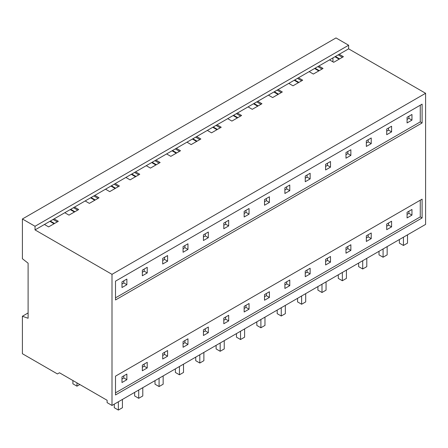<?xml version="1.0" encoding="UTF-8"?>
<svg xmlns="http://www.w3.org/2000/svg" width="448" height="448" viewBox="0 0 448 448"><rect width="100%" height="100%" fill="white"/><g stroke="black" fill="none" stroke-linecap="round" stroke-linejoin="round"><path stroke-width="0.67" d="M28.101 263.183L22.4 258.731L22.4 218.988L35.028 226.279L35.028 229.902L112 274.344L112 405.457L107.111 402.634L107.111 400.282L59.461 372.77L57.428 373.946L22.4 353.724L22.4 316.243L28.101 318.27L28.101 263.183M49.851 221.34L54.046 223.765M70.213 209.586L74.407 212.005M90.58 197.826L94.774 200.25M110.942 186.071L115.136 188.496M131.303 174.317L135.498 176.736M151.67 162.557L155.865 164.982M172.032 150.802L176.226 153.222M192.394 139.042L196.588 141.467M212.761 127.288L216.955 129.707M233.122 115.528L237.317 117.953M253.484 103.774L257.684 106.193M273.851 92.019L278.046 94.438M294.213 80.259L298.407 82.684M314.58 68.505L318.774 70.924M334.942 56.745L339.136 59.17M422.1 122.959L115.5 299.97L115.5 281.159L422.1 104.149L422.1 122.959L420.263 121.901L115.5 297.858M422.1 217.958L115.5 394.968L115.5 376.158L422.1 199.147L422.1 217.958L420.263 216.899L115.5 392.851M22.4 218.988L336 37.934L348.628 45.226L348.628 48.843L425.6 93.285L425.6 224.403L112 405.457M332.948 61.846L332.948 57.898M329.526 59.875L333.721 62.294L343.414 56.7L339.22 54.275L318.853 66.035L323.047 68.454L313.354 74.054L309.159 71.63L298.491 77.79L302.686 80.214L292.992 85.809L288.798 83.39L278.124 89.55L282.324 91.969L272.63 97.563L268.436 95.144L257.762 101.304L261.957 103.729L252.263 109.323L248.069 106.898L242.732 109.978L237.401 113.064L241.595 115.483L231.902 121.078L227.707 118.658L217.034 124.818L221.228 127.238L211.54 132.838L207.34 130.413L196.672 136.573L200.866 138.998L191.173 144.592L186.978 142.173L176.31 148.333L180.505 150.752L170.811 156.352L166.617 153.927L155.943 160.087L160.138 162.512L150.444 168.106L146.25 165.687L135.582 171.847L139.776 174.266L130.082 179.866L125.888 177.442L115.22 183.602L119.414 186.026L109.721 191.621L105.526 189.196L94.853 195.362L99.047 197.781L89.354 203.375L85.159 200.956L74.491 207.116L78.686 209.541L68.992 215.135L64.798 212.71L54.124 218.87L58.324 221.295L48.63 226.89L44.436 224.47L35.028 229.902M338.201 54.863L342.395 57.288M335.429 56.465L339.623 58.884M411.958 120.114L407.07 122.937L407.07 117.292L411.958 114.475L411.958 120.114L408.901 118.35L408.901 116.234M411.958 215.113L407.07 217.935L407.07 212.29L411.958 209.468L411.958 215.113L408.901 213.349L408.901 211.232M407.07 214.407L408.901 213.349M407.07 119.409L408.901 118.35M420.263 200.206L420.263 216.899M420.263 105.207L420.263 121.901M208.32 332.679L203.431 335.502L203.431 329.857L208.32 327.04L208.32 332.679L205.268 330.915L205.268 328.798M228.682 320.925L228.682 315.28L223.798 318.102L223.798 323.747L228.682 320.925L225.63 319.161L225.63 317.044M167.591 356.194L167.591 350.549L162.708 353.371L162.708 359.016L167.591 356.194L164.539 354.43L164.539 352.313M187.958 344.439L183.07 347.262L183.07 341.617L187.958 338.794L187.958 344.439L184.901 342.675L184.901 340.558M350.868 250.382L350.868 244.742L345.979 247.559L345.979 253.204L350.868 250.382L347.81 248.618L347.81 246.501M330.501 262.142L325.612 264.964L325.612 259.319L330.501 256.497L330.501 262.142L327.449 260.378L327.449 258.261M391.591 226.867L386.708 229.69L386.708 224.045L391.591 221.228L391.591 226.867L388.539 225.103L388.539 222.992M371.23 238.627L371.23 232.982L366.341 235.805L366.341 241.45L371.23 238.627L368.172 236.863L368.172 234.746M269.41 297.41L264.522 300.233L264.522 294.588L269.41 291.766L269.41 297.41L266.358 295.646L266.358 293.53M249.049 309.165L249.049 303.526L244.16 306.348L244.16 311.987L249.049 309.165L245.991 307.406L245.991 305.29M310.139 273.896L310.139 268.251L305.25 271.074L305.25 276.718L310.139 273.896L307.082 272.132L307.082 270.015M289.772 285.656L284.889 288.473L284.889 282.834L289.772 280.011L289.772 285.656L286.72 283.892L286.72 281.775M147.23 367.954L147.23 362.309L142.341 365.131L142.341 370.77L147.23 367.954L144.172 366.19L144.172 364.073M126.868 379.708L121.979 382.53L121.979 376.886L126.868 374.063L126.868 379.708L123.81 377.944L123.81 375.827M208.32 237.686L203.431 240.503L203.431 234.864L208.32 232.042L208.32 237.686L205.268 235.922L205.268 233.806M228.682 225.926L228.682 220.282L223.798 223.104L223.798 228.749L228.682 225.926L225.63 224.162L225.63 222.046M167.591 261.195L167.591 255.556L162.708 258.378L162.708 264.018L167.591 261.195L164.539 259.437L164.539 257.32M187.958 249.441L183.07 252.263L183.07 246.618L187.958 243.796L187.958 249.441L184.901 247.677L184.901 245.56M350.868 155.389L350.868 149.744L345.979 152.566L345.979 158.206L350.868 155.389L347.81 153.625L347.81 151.508M330.501 167.143L325.612 169.966L325.612 164.321L330.501 161.498L330.501 167.143L327.449 165.379L327.449 163.262M391.591 131.874L386.708 134.697L386.708 129.052L391.591 126.23L391.591 131.874L388.539 130.11L388.539 127.994M371.23 143.629L371.23 137.984L366.341 140.806L366.341 146.451L371.23 143.629L368.172 141.865L368.172 139.748M269.41 202.412L264.522 205.234L264.522 199.59L269.41 196.773L269.41 202.412L266.358 200.648L266.358 198.531M249.049 214.172L249.049 208.527L244.16 211.35L244.16 216.994L249.049 214.172L245.991 212.408L245.991 210.291M310.139 178.898L310.139 173.258L305.25 176.081L305.25 181.72L310.139 178.898L307.082 177.139L307.082 175.022M289.772 190.658L284.889 193.48L284.889 187.835L289.772 185.013L289.772 190.658L286.72 188.894L286.72 186.777M147.23 272.955L147.23 267.31L142.341 270.133L142.341 275.778L147.23 272.955L144.172 271.191L144.172 269.074M126.868 284.71L121.979 287.532L121.979 281.887L126.868 279.07L126.868 284.71L123.81 282.946L123.81 280.834M425.6 93.285L112 274.344M348.628 48.843L339.22 54.275M74.491 207.116L64.798 212.71M94.853 195.362L85.159 200.956M115.22 183.602L105.526 189.196M135.582 171.847L125.888 177.442M155.943 160.087L146.25 165.687M176.31 148.333L166.617 153.927M196.672 136.573L186.978 142.173M217.034 124.818L207.34 130.413M237.401 113.064L227.707 118.658M257.762 101.304L248.069 106.898M278.124 89.55L268.436 95.144M298.491 77.79L288.798 83.39M318.853 66.035L309.159 71.63M348.628 45.226L35.028 226.279M54.124 218.87L44.436 224.47M28.101 312.95L22.4 316.243M53.11 219.458L57.305 221.883M50.338 221.06L54.533 223.479M121.979 379.002L123.81 377.944M121.979 284.004L123.81 282.946M317.834 66.623L322.028 69.042M315.067 68.219L319.262 70.644M386.708 131.169L388.539 130.11M386.708 226.162L388.539 225.103M297.472 78.378L301.666 80.802M294.706 79.979L298.9 82.398M366.341 142.923L368.172 141.865M366.341 237.922L368.172 236.863M277.11 90.138L281.305 92.557M274.338 91.734L278.533 94.158M345.979 154.683L347.81 153.625M345.979 249.676L347.81 248.618M256.743 101.892L260.938 104.317M253.977 103.494L258.171 105.913M325.612 166.438L327.449 165.379M325.612 261.436L327.449 260.378M236.382 113.652L240.576 116.071M233.61 115.248L237.81 117.667M305.25 178.192L307.082 177.139M305.25 273.19L307.082 272.132M216.02 125.406L220.214 127.826M213.248 127.002L217.442 129.427M284.889 189.952L286.72 188.894M284.889 284.95L286.72 283.892M195.653 137.161L199.847 139.586M192.886 138.762L197.081 141.182M264.522 201.706L266.358 200.648M264.522 296.705L266.358 295.646M175.291 148.921L179.486 151.34M172.519 150.517L176.714 152.942M244.16 213.466L245.991 212.408M244.16 308.459L245.991 307.406M154.924 160.675L159.124 163.1M152.158 162.277L156.352 164.696M223.798 225.221L225.63 224.162M223.798 320.219L225.63 319.161M134.562 172.435L138.757 174.854M131.796 174.031L135.99 176.456M203.431 236.981L205.268 235.922M203.431 331.974L205.268 330.915M114.201 184.19L118.395 186.614M111.429 185.791L115.623 188.21M183.07 248.735L184.901 247.677M183.07 343.734L184.901 342.675M93.834 195.95L98.028 198.369M91.067 197.546L95.262 199.97M162.708 260.495L164.539 259.437M162.708 355.488L164.539 354.43M73.472 207.704L77.666 210.123M70.706 209.3L74.9 211.725M142.341 272.25L144.172 271.191M142.341 367.248L144.172 366.19M399.37 239.546L399.37 243.118L403.446 245.47L407.518 243.118L407.518 234.842M403.446 237.194L403.446 245.47M379.008 251.3L379.008 254.873L383.079 257.225L387.156 254.873L387.156 246.596M383.079 248.948L383.079 257.225M358.646 263.054L358.646 266.633L362.718 268.985L366.789 266.633L366.789 258.356M362.718 260.708L362.718 268.985M338.279 274.814L338.279 278.387L342.356 280.739L346.427 278.387L346.427 270.11M342.356 272.462L342.356 280.739M317.918 286.569L317.918 290.147L321.989 292.499L326.06 290.147L326.06 281.87M321.989 284.217L321.989 292.499M297.556 298.329L297.556 301.902L301.627 304.254L305.698 301.902L305.698 293.625M301.627 295.977L301.627 304.254M277.189 310.083L277.189 313.656L281.26 316.008L285.337 313.656L285.337 305.379M281.26 307.731L281.26 316.008M256.827 321.843L256.827 325.416L260.898 327.768L264.97 325.416L264.97 317.139M260.898 319.491L260.898 327.768M236.46 333.598L236.46 337.17L240.537 339.522L244.608 337.17L244.608 328.894M240.537 331.246L240.537 339.522M216.098 345.358L216.098 348.93L220.17 351.282L224.246 348.93L224.246 340.654M220.17 343.006L220.17 351.282M195.737 357.112L195.737 360.685L199.808 363.037L203.879 360.685L203.879 352.408M199.808 354.76L199.808 363.037M175.37 368.866L175.37 372.445L179.446 374.797L183.518 372.445L183.518 364.168M179.446 366.52L179.446 374.797M155.008 380.626L155.008 384.199L159.079 386.551L163.156 384.199L163.156 375.922M159.079 378.274L159.079 386.551M134.646 392.381L134.646 395.959L138.718 398.306L142.789 395.959L142.789 387.677M138.718 390.029L138.718 398.306M79.828 384.53L76.972 386.176L76.972 382.883M72.901 380.531L72.901 383.824L76.972 386.176M114.279 404.141L114.279 407.714L118.356 410.066L122.427 407.714L122.427 399.437M118.356 401.789L118.356 410.066"/></g></svg>
